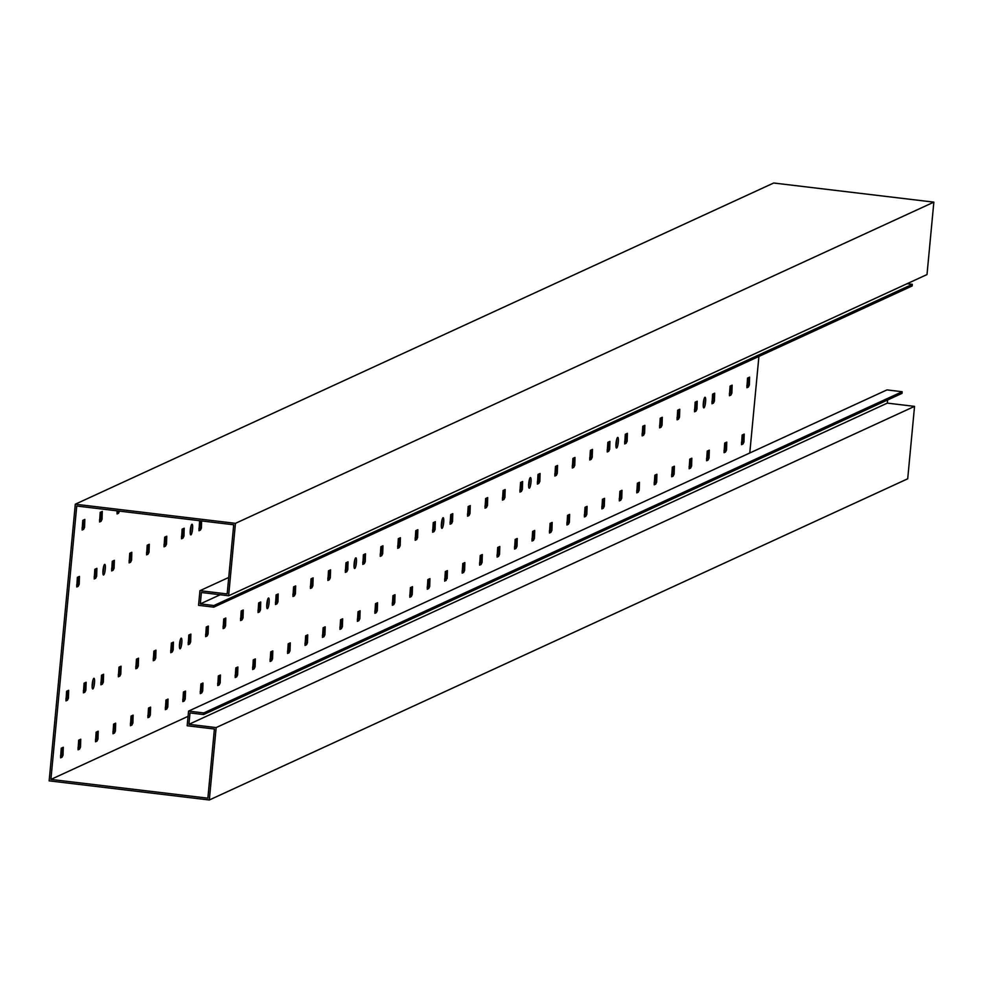 <?xml version="1.0" encoding="UTF-8"?>
<svg xmlns="http://www.w3.org/2000/svg" width="983" height="983" viewBox="0 0 983 983"><rect width="100%" height="100%" fill="white"/><g stroke="black" fill="none" stroke-linecap="round" stroke-linejoin="round"><path stroke-width="1.47" d="M228.732 577.451L199.942 590.685L198.554 605.331L213.778 607.15L912.163 285.955L912.31 284.32L907.125 283.706M912.31 284.32L213.925 605.528L200.311 603.894L201.392 592.503L228.621 595.759L927.006 274.552L933.85 202.142L773.682 183.01L75.298 504.205L49.15 780.858L209.318 799.99L216.162 727.58L188.933 724.324L190.002 712.933L203.616 714.555L203.776 712.933L188.564 711.114L187.175 725.761L214.405 729.017L207.868 798.171L50.907 779.421L76.748 506.024L233.708 524.775L227.171 593.941L199.942 590.685M209.318 799.99L907.702 478.795L914.546 406.372L887.317 403.116L887.612 399.97M203.616 714.555L902.013 393.36L902.161 391.726L886.949 389.907L188.564 711.114M749.783 452.991L758.913 356.424M220.192 594.752L200.311 603.894M213.778 607.15L213.925 605.528M188.06 716.349L50.907 779.421M82.142 530.009L82.744 520.388L84.821 519.429L84.575 527.33L83.592 529.346L82.142 530.009M76.76 586.974L77.362 577.353L79.439 576.394L79.193 584.283L78.21 586.298L76.76 586.974M99.602 521.985L100.205 512.364L102.281 511.406L102.035 519.294L101.052 521.309L99.602 521.985M94.221 578.938L94.823 569.317L96.899 568.358L96.653 576.259L95.658 578.274L94.221 578.938M119.508 511.135L118.513 513.286L117.063 513.949L117.051 510.841M111.669 570.914L112.283 561.293L114.36 560.335L114.114 568.223L113.119 570.238L111.669 570.914M129.129 562.878L129.744 553.257L131.82 552.299L131.575 560.199L130.579 562.215L129.129 562.878M146.59 554.842L147.204 545.233L149.281 544.275L149.035 552.163L148.04 554.179L146.59 554.842M164.05 546.818L164.665 537.197L166.741 536.239L166.496 544.14L165.5 546.155L164.05 546.818M181.511 538.782L182.125 529.173L184.202 528.215L183.956 536.104L182.961 538.119L181.511 538.782M201.589 520.941L201.417 528.08L200.421 530.095L198.971 530.759L199.586 521.137L200.335 520.793M65.984 700.891L66.598 691.27L68.675 690.312L68.429 698.2L67.434 700.215L65.984 700.891M60.602 757.844L61.216 748.223L63.293 747.264L63.047 755.165L62.052 757.18L60.602 757.844M83.444 692.855L84.059 683.234L86.135 682.276L85.89 690.177L84.894 692.192L83.444 692.855M78.062 749.808L78.677 740.199L80.753 739.241L80.508 747.129L79.512 749.144L78.062 749.808M100.905 684.819L101.519 675.21L103.596 674.252L103.35 682.141L102.355 684.156L100.905 684.819M95.523 741.784L96.125 732.163L98.214 731.205L97.968 739.105L96.973 741.121L95.523 741.784M118.365 676.795L118.98 667.174L121.056 666.216L120.811 674.117L119.815 676.132L118.365 676.795M112.984 733.748L113.586 724.139L115.662 723.181L115.429 731.069L114.433 733.085L112.984 733.748M135.826 668.759L136.44 659.151L138.517 658.192L138.271 666.081L137.276 668.096L135.826 668.759M130.444 725.724L131.046 716.103L133.123 715.145L132.877 723.046L131.894 725.061L130.444 725.724M153.287 660.736L153.889 651.115L155.978 650.156L155.732 658.057L154.736 660.072L153.287 660.736M147.905 717.688L148.507 708.079L150.583 707.121L150.338 715.01L149.355 717.025L147.905 717.688M170.747 652.7L171.349 643.091L173.426 642.132L173.18 650.021L172.197 652.036L170.747 652.7M165.365 709.665L165.967 700.043L168.044 699.085L167.798 706.986L166.815 709.001L165.365 709.665M188.208 644.676L188.81 635.055L190.886 634.096L190.641 641.997L189.658 644.012L188.208 644.676M182.826 701.629L183.428 692.007L185.504 691.061L185.259 698.95L184.276 700.965L182.826 701.629M205.668 636.64L206.27 627.019L208.347 626.073L208.101 633.961L207.118 635.976L205.668 636.64M200.286 693.605L200.888 683.984L202.965 683.025L202.719 690.926L201.724 692.941L200.286 693.605M223.129 628.616L223.731 618.995L225.807 618.037L225.562 625.938L224.579 627.953L223.129 628.616M217.734 685.569L218.349 675.948L220.425 675.002L220.18 682.89L219.184 684.905L217.734 685.569M240.589 620.58L241.191 610.959L243.268 610.013L243.022 617.902L242.027 619.917L240.589 620.58M235.195 677.545L235.809 667.924L237.886 666.965L237.64 674.866L236.645 676.882L235.195 677.545M258.038 612.556L258.652 602.935L260.728 601.977L260.483 609.878L259.487 611.893L258.038 612.556M252.656 669.509L253.27 659.888L255.347 658.942L255.101 666.83L254.106 668.845L252.656 669.509M275.498 604.52L276.112 594.899L278.189 593.953L277.943 601.842L276.948 603.857L275.498 604.52M270.116 661.485L270.73 651.864L272.807 650.906L272.561 658.807L271.566 660.822L270.116 661.485M292.959 596.497L293.573 586.876L295.65 585.917L295.404 593.818L294.409 595.833L292.959 596.497M287.577 653.449L288.191 643.828L290.268 642.882L290.022 650.771L289.027 652.786L287.577 653.449M310.419 588.461L311.033 578.84L313.11 577.893L312.864 585.782L311.869 587.797L310.419 588.461M305.037 645.426L305.652 635.804L307.728 634.846L307.482 642.747L306.487 644.762L305.037 645.426M327.88 580.437L328.494 570.816L330.571 569.857L330.325 577.758L329.33 579.773L327.88 580.437M322.498 637.389L323.112 627.768L325.189 626.822L324.943 634.711L323.948 636.726L322.498 637.389M345.34 572.401L345.955 562.78L348.031 561.834L347.785 569.722L346.79 571.737L345.34 572.401M339.958 629.366L340.56 619.745L342.649 618.786L342.403 626.687L341.408 628.702L339.958 629.366M362.801 564.377L363.415 554.756L365.492 553.798L365.246 561.698L364.251 563.714L362.801 564.377M357.419 621.33L358.021 611.709L360.097 610.762L359.864 618.651L358.869 620.666L357.419 621.33M380.261 556.341L380.876 546.72L382.952 545.774L382.706 553.662L381.711 555.678L380.261 556.341M374.879 613.306L375.481 603.685L377.558 602.726L377.312 610.627L376.329 612.63L374.879 613.306M397.722 548.317L398.324 538.696L400.413 537.738L400.167 545.639L399.172 547.642L397.722 548.317M392.34 605.27L392.942 595.649L395.019 594.703L394.773 602.591L393.79 604.606L392.34 605.27M415.182 540.281L415.784 530.66L417.861 529.714L417.615 537.603L416.632 539.618L415.182 540.281M409.8 597.246L410.402 587.625L412.479 586.667L412.233 594.568L411.25 596.57L409.8 597.246M432.643 532.258L433.245 522.637L435.322 521.678L435.076 529.579L434.093 531.582L432.643 532.258M427.261 589.21L427.863 579.589L429.94 578.643L429.694 586.532L428.711 588.547L427.261 589.21M450.103 524.222L450.706 514.601L452.782 513.654L452.536 521.543L451.553 523.558L450.103 524.222M444.721 581.186L445.324 571.565L447.4 570.607L447.154 578.508L444.721 581.186M467.564 516.198L468.166 506.577L470.243 505.618L469.997 513.519L469.014 515.522L467.564 516.198M462.17 573.15L462.784 563.529L464.861 562.571L464.615 570.472L463.62 572.487L462.17 573.15M485.024 508.162L485.627 498.541L487.703 497.582L487.457 505.483L486.462 507.498L485.024 508.162M479.63 565.127L480.245 555.506L482.321 554.547L482.075 562.448L481.08 564.451L479.63 565.127M502.473 500.138L503.087 490.517L505.164 489.559L504.918 497.459L503.923 499.462L502.473 500.138M497.091 557.091L497.705 547.47L499.782 546.511L499.536 554.412L498.541 556.427L497.091 557.091M519.933 492.102L520.548 482.481L522.624 481.523L522.378 489.423L521.383 491.439L519.933 492.102M514.551 549.067L515.166 539.446L517.242 538.487L516.997 546.388L516.001 548.391L514.551 549.067M537.394 484.078L538.008 474.457L540.085 473.499L539.839 481.4L538.844 483.403L537.394 484.078M532.012 541.031L532.626 531.41L534.703 530.451L534.457 538.352L533.462 540.367L532.012 541.031M554.854 476.042L555.469 466.421L557.545 465.463L557.3 473.364L556.304 475.379L554.854 476.042M549.472 533.007L550.087 523.386L552.163 522.428L551.918 530.329L550.922 532.331L549.472 533.007M572.315 468.019L572.929 458.397L575.006 457.439L574.76 465.34L573.765 467.343L572.315 468.019M566.933 524.971L567.547 515.35L569.624 514.392L569.378 522.292L568.383 524.308L566.933 524.971M589.775 459.983L590.39 450.361L592.466 449.403L592.221 457.304L591.225 459.319L589.775 459.983M584.394 516.947L584.996 507.326L587.084 506.368L586.839 514.269L585.843 516.272L584.394 516.947M607.236 451.959L607.85 442.338L609.927 441.379L609.681 449.28L608.686 451.283L607.236 451.959M601.854 508.911L602.456 499.29L604.545 498.332L604.299 506.233L603.304 508.248L601.854 508.911M624.697 443.923L625.311 434.302L627.387 433.343L627.142 441.244L626.146 443.259L624.697 443.923M619.315 500.888L619.917 491.267L621.993 490.308L621.748 498.197L620.764 500.212L619.315 500.888M642.157 435.899L642.759 426.278L644.848 425.32L644.602 433.208L643.607 435.223L642.157 435.899M636.775 492.852L637.377 483.231L639.454 482.272L639.208 490.173L638.225 492.188L636.775 492.852M659.618 427.863L660.22 418.242L662.296 417.284L662.063 425.184L661.067 427.2L659.618 427.863M654.236 484.816L654.838 475.207L656.914 474.248L656.669 482.137L655.686 484.152L654.236 484.816M677.078 419.827L677.68 410.218L679.757 409.26L679.511 417.148L678.528 419.163L677.078 419.827M671.696 476.792L672.298 467.171L674.375 466.212L674.129 474.113L673.146 476.128L671.696 476.792M694.539 411.803L695.141 402.182L697.217 401.224L696.972 409.125L695.989 411.14L694.539 411.803M689.157 468.756L689.759 459.147L691.835 458.189L691.59 466.077L690.594 468.092L689.157 468.756M711.999 403.767L712.601 394.158L714.678 393.2L714.432 401.089L713.449 403.104L711.999 403.767M706.605 460.732L707.219 451.111L709.296 450.153L709.05 458.053L708.055 460.069L706.605 460.732M729.46 395.744L730.062 386.122L732.138 385.164L731.893 393.065L730.897 395.08L729.46 395.744M724.066 452.696L724.68 443.087L726.756 442.129L726.511 450.017L725.515 452.033L724.066 452.696M746.908 387.707L747.522 378.099L749.599 377.14L749.353 385.029L748.358 387.044L746.908 387.707M741.526 444.672L742.14 435.051L744.217 434.093L743.971 441.994L742.976 444.009L741.526 444.672M104.628 564.414A5.345 1.069 -83.2 0 1 104.763 564.389A5.345 1.069 -83.2 0 1 105.23 569.513A5.345 1.069 -83.2 0 1 103.633 574.994A5.345 1.069 -83.2 0 1 103.498 575.018A5.345 1.069 -83.2 0 1 103.031 569.907A5.345 1.069 -83.2 0 1 104.628 564.414M93.864 678.331A5.345 1.069 -83.2 0 1 93.999 678.307A5.345 1.069 -83.2 0 1 94.466 683.431A5.345 1.069 -83.2 0 1 92.857 688.911A5.345 1.069 -83.2 0 1 92.734 688.936A5.345 1.069 -83.2 0 1 92.255 683.824A5.345 1.069 -83.2 0 1 93.864 678.331M191.931 524.271A5.345 1.069 -83.2 0 1 192.066 524.246A5.345 1.069 -83.2 0 1 192.533 529.358A5.345 1.069 -83.2 0 1 190.923 534.85A5.345 1.069 -83.2 0 1 190.8 534.875A5.345 1.069 -83.2 0 1 190.321 529.751A5.345 1.069 -83.2 0 1 191.931 524.271M181.167 638.188A5.345 1.069 -83.2 0 1 181.29 638.164A5.345 1.069 -83.2 0 1 181.769 643.275A5.345 1.069 -83.2 0 1 180.159 648.768A5.345 1.069 -83.2 0 1 180.024 648.792A5.345 1.069 -83.2 0 1 179.557 643.668A5.345 1.069 -83.2 0 1 181.167 638.188M268.457 598.033A5.345 1.069 -83.2 0 1 268.592 598.008A5.345 1.069 -83.2 0 1 269.059 603.132A5.345 1.069 -83.2 0 1 267.462 608.612A5.345 1.069 -83.2 0 1 267.327 608.637A5.345 1.069 -83.2 0 1 266.86 603.525A5.345 1.069 -83.2 0 1 268.457 598.033M355.76 557.889A5.345 1.069 -83.2 0 1 355.895 557.865A5.345 1.069 -83.2 0 1 356.362 562.976A5.345 1.069 -83.2 0 1 354.752 568.469A5.345 1.069 -83.2 0 1 354.617 568.481A5.345 1.069 -83.2 0 1 354.15 563.37A5.345 1.069 -83.2 0 1 355.76 557.889M443.05 517.734A5.345 1.069 -83.2 0 1 443.186 517.709A5.345 1.069 -83.2 0 1 443.652 522.821A5.345 1.069 -83.2 0 1 442.055 528.313A5.345 1.069 -83.2 0 1 441.92 528.338A5.345 1.069 -83.2 0 1 441.453 523.226A5.345 1.069 -83.2 0 1 443.05 517.734M530.353 477.578A5.345 1.069 -83.2 0 1 530.488 477.566A5.345 1.069 -83.2 0 1 530.955 482.678A5.345 1.069 -83.2 0 1 529.358 488.158A5.345 1.069 -83.2 0 1 529.223 488.182A5.345 1.069 -83.2 0 1 528.756 483.071A5.345 1.069 -83.2 0 1 530.353 477.578M617.656 437.435A5.345 1.069 -83.2 0 1 617.791 437.41A5.345 1.069 -83.2 0 1 618.258 442.522A5.345 1.069 -83.2 0 1 616.648 448.015A5.345 1.069 -83.2 0 1 616.513 448.039A5.345 1.069 -83.2 0 1 616.046 442.915A5.345 1.069 -83.2 0 1 617.656 437.435M704.946 397.279A5.345 1.069 -83.2 0 1 705.081 397.255A5.345 1.069 -83.2 0 1 705.548 402.379A5.345 1.069 -83.2 0 1 703.951 407.859A5.345 1.069 -83.2 0 1 703.816 407.884A5.345 1.069 -83.2 0 1 703.349 402.772A5.345 1.069 -83.2 0 1 704.946 397.279M902.161 391.726L203.776 712.933M887.317 403.116L188.933 724.324M914.546 406.372L216.162 727.58M83.137 520.216L84.673 521.064M83.567 520.929L82.977 527.134L82.068 528.35M77.743 577.168L79.291 578.016M78.185 577.893L77.596 584.099L76.674 585.315M100.598 512.18L100.524 512.843L102.134 513.028M101.028 512.905L100.438 519.11L99.516 520.326M95.204 569.145L96.752 569.993M95.646 569.857L95.056 576.063L94.135 577.279M117.911 510.939L116.977 512.29M112.664 561.109L114.212 561.957M113.106 561.834L112.517 568.039L111.595 569.255M130.125 553.085L131.673 553.933M130.555 553.798L129.977 560.003L129.056 561.219M147.585 545.049L149.121 545.897M148.015 545.774L147.438 551.979L146.516 553.196M165.046 537.025L166.582 537.873M165.476 537.738L164.898 543.943L163.977 545.16M182.506 528.989L184.042 529.837M182.936 529.702L182.359 535.919L181.437 537.136M199.967 520.965L201.503 521.813M200.397 521.678L199.807 527.883L198.898 529.1M66.979 691.086L68.515 691.934M67.409 691.811L66.832 698.016L65.91 699.232M61.597 748.051L63.133 748.899M62.027 748.763L61.438 754.969L60.528 756.185M84.44 683.062L85.976 683.91M84.87 683.775L84.292 689.98L83.371 691.196M79.058 740.015L80.594 740.863M79.488 740.74L78.898 746.945L77.989 748.161M101.9 675.026L103.436 675.874M102.33 675.751L101.74 681.956L100.831 683.173M96.518 731.991L98.054 732.839M96.948 732.704L96.359 738.909L95.449 740.125M119.361 667.002L120.897 667.85M119.791 667.715L119.201 673.92L118.292 675.137M113.979 723.955L115.515 724.803M114.409 724.668L113.819 730.885L112.91 732.102M136.821 658.966L138.357 659.814M137.251 659.679L136.662 665.896L135.752 667.113M131.439 715.931L132.975 716.779M131.869 716.644L131.28 722.849L130.37 724.066M154.282 650.943L155.818 651.79M154.712 651.655L154.122 657.86L153.213 659.077M148.9 707.895L148.826 708.559L150.436 708.743M149.33 708.608L148.74 714.825L147.819 716.042M171.742 642.907L173.278 643.754M172.172 643.619L171.583 649.837L170.673 651.053M166.348 699.871L167.896 700.719M166.791 700.584L166.201 706.789L165.279 708.006M189.203 634.883L190.739 635.731M189.633 635.596L189.043 641.801L188.122 643.017M183.809 691.835L185.357 692.683M184.251 692.548L183.661 698.766L182.74 699.982M206.663 626.847L206.59 627.51L208.199 627.695M207.094 627.559L206.504 633.777L205.582 634.993M201.269 683.812L202.817 684.66M201.712 684.524L201.122 690.73L200.2 691.946M224.112 618.823L225.66 619.671M224.554 619.536L223.964 625.741L223.043 626.957M218.73 675.776L220.278 676.623M219.172 676.488L218.582 682.706L217.661 683.922M241.572 610.787L243.12 611.635M242.015 611.5L241.425 617.717L240.503 618.934M236.19 667.752L237.726 668.6M236.62 668.465L236.043 674.67L235.121 675.886M259.033 602.763L260.581 603.611M259.475 603.476L258.885 609.681L257.964 610.898M253.651 659.716L255.187 660.564M254.081 660.429L253.503 666.646L252.582 667.862M276.493 594.727L278.042 595.575M276.923 595.44L276.346 601.657L275.424 602.874M271.111 651.692L272.647 652.54M271.541 652.405L270.964 658.61L270.042 659.826M293.954 586.704L295.49 587.551M294.384 587.416L293.806 593.621L292.885 594.838M288.572 643.656L290.108 644.504M289.002 644.369L288.412 650.586L287.503 651.803M311.414 578.668L312.95 579.515M311.844 579.38L311.267 585.598L310.345 586.814M306.032 635.632L307.568 636.48M306.463 636.345L305.873 642.55L304.963 643.767M328.875 570.644L330.411 571.492M329.305 571.356L328.727 577.562L327.806 578.778M323.493 627.596L325.029 628.444M323.923 628.309L323.333 634.526L322.424 635.743M346.335 562.608L347.871 563.456M346.766 563.32L346.176 569.538L345.266 570.754M340.954 619.56L342.489 620.42M341.384 620.285L340.794 626.49L339.885 627.707M363.796 554.572L365.332 555.432M364.226 555.297L363.636 561.502L362.727 562.718M358.414 611.537L359.95 612.384M358.844 612.249L358.254 618.467L357.345 619.683M381.257 546.548L382.792 547.396M381.687 547.261L381.097 553.478L380.188 554.695M375.875 603.501L377.411 604.361M376.305 604.226L375.715 610.431L374.806 611.647M398.717 538.512L400.253 539.372M399.147 539.237L398.557 545.442L397.648 546.659M393.335 595.477L394.871 596.325M393.765 596.189L393.175 602.407L392.254 603.623M416.178 530.488L417.714 531.336M416.608 531.201L416.018 537.418L415.109 538.635M410.783 587.441L412.332 588.289M411.226 588.166L410.636 594.371L409.714 595.587M433.638 522.452L435.174 523.3M434.068 523.177L433.478 529.382L432.557 530.599M428.244 579.417L429.792 580.265M428.686 580.13L428.096 586.347L427.175 587.551M451.099 514.428L452.635 515.276M451.529 515.141L450.939 521.359L450.017 522.563M445.704 571.381L447.253 572.229M446.147 572.106L445.557 578.311L444.635 579.528M468.547 506.392L470.095 507.24M468.989 507.117L468.399 513.323L467.478 514.539M463.165 563.357L464.713 564.205M463.607 564.07L463.018 570.287L462.096 571.492M486.007 498.369L487.556 499.217M486.45 499.081L485.86 505.299L484.938 506.503M480.626 555.321L482.161 556.169M481.056 556.046L480.478 562.251L479.557 563.468M503.468 490.333L505.016 491.181M503.91 491.058L503.321 497.263L502.399 498.479M498.086 547.298L499.622 548.145M498.516 548.01L497.939 554.228L497.017 555.432M520.929 482.309L522.477 483.157M521.359 483.022L520.781 489.239L519.86 490.443M515.547 539.262L517.083 540.109M515.977 539.986L515.399 546.192L514.478 547.408M538.389 474.273L539.925 475.121M538.819 474.998L538.242 481.203L537.32 482.42M533.007 531.238L534.543 532.086M533.437 531.95L532.847 538.156L531.938 539.372M555.85 466.249L557.386 467.097M556.28 466.962L555.702 473.167L554.781 474.384M550.468 523.202L552.004 524.05M550.898 523.927L550.308 530.132L549.399 531.348M573.31 458.213L574.846 459.061M573.74 458.938L573.163 465.143L572.241 466.36M567.928 515.178L569.464 516.026M568.358 515.891L567.769 522.096L566.859 523.312M590.771 450.189L592.307 451.037M591.201 450.902L590.611 457.107L589.702 458.324M585.389 507.142L586.925 507.99M585.819 507.867L585.229 514.072L584.32 515.289M608.231 442.153L609.767 443.001M608.661 442.878L608.072 449.084L607.162 450.3M602.849 499.118L604.385 499.966M603.279 499.831L602.69 506.036L601.78 507.253M625.692 434.13L627.228 434.978M626.122 434.842L625.532 441.048L624.623 442.264M620.31 491.082L621.846 491.93M620.74 491.807L620.15 498.012L619.241 499.229M643.152 426.094L644.688 426.941M643.582 426.819L642.993 433.024L642.083 434.24M637.77 483.058L639.306 483.906M638.2 483.771L637.611 489.976L636.689 491.193M660.613 418.07L662.149 418.918M661.043 418.783L660.453 424.988L659.544 426.204M655.219 475.022L656.767 475.87M655.661 475.747L655.071 481.953L654.15 483.169M678.073 410.034L679.609 410.882M678.503 410.759L677.914 416.964L676.992 418.18M672.679 466.999L674.227 467.847M673.122 467.711L672.532 473.917L671.61 475.133M695.534 402.01L697.07 402.858M695.964 402.723L695.374 408.928L694.453 410.144M690.14 458.963L691.688 459.811M690.582 459.675L689.992 465.893L689.071 467.109M712.982 393.974L714.53 394.822M713.425 394.687L712.835 400.904L711.913 402.121M707.6 450.939L709.148 451.787M708.043 451.652L707.453 457.857L706.531 459.073M730.443 385.95L731.991 386.798M730.885 386.663L730.295 392.868L729.374 394.085M725.061 442.903L726.597 443.751M725.491 443.616L724.913 449.833L723.992 451.05M747.903 377.914L749.451 378.762M748.346 378.627L747.756 384.844L746.834 386.061M742.521 434.879L744.057 435.727M742.951 435.592L742.374 441.797L741.452 443.014M103.743 566.11A5.345 1.069 -83.2 0 1 102.908 573.114M92.98 680.027A5.345 1.069 -83.2 0 1 92.144 687.031M191.046 525.954A5.345 1.069 -83.2 0 1 190.211 532.97M180.282 639.872A5.345 1.069 -83.2 0 1 179.447 646.888M267.573 599.728A5.345 1.069 -83.2 0 1 266.737 606.732M354.875 559.573A5.345 1.069 -83.2 0 1 354.04 566.577M442.178 519.429A5.345 1.069 -83.2 0 1 441.342 526.433M529.468 479.274A5.345 1.069 -83.2 0 1 528.633 486.278M616.771 439.118A5.345 1.069 -83.2 0 1 615.936 446.135M704.074 398.975A5.345 1.069 -83.2 0 1 703.226 405.979M933.85 202.142L235.465 523.337L75.298 504.205M228.621 595.759L235.465 523.337M83.592 529.346L82.216 529.173M83.739 527.711L82.142 527.527M84.575 527.33L82.977 527.134M78.21 586.298L76.834 586.138M78.357 584.676L76.76 584.48M79.193 584.283L77.596 584.099M101.052 521.309L99.676 521.15M101.2 519.688L99.602 519.491M102.035 519.294L100.438 519.11M95.658 578.274L94.294 578.102M95.818 576.64L94.221 576.456M96.653 576.259L95.056 576.063M118.513 513.286L117.137 513.114M118.66 511.651L117.063 511.467M119.496 511.271L117.899 511.074M113.119 570.238L111.755 570.079M113.278 568.616L111.681 568.42M114.114 568.223L112.517 568.039M130.579 562.215L129.215 562.043M130.739 560.58L129.142 560.396M131.575 560.199L129.977 560.003M148.04 554.179L146.676 554.019M148.2 552.557L146.59 552.36M149.035 552.163L147.438 551.979M165.5 546.155L164.136 545.983M165.66 544.521L164.05 544.336M166.496 544.14L164.898 543.943M182.961 538.119L181.597 537.959M183.121 536.497L181.511 536.3M183.956 536.104L182.359 535.919M200.421 530.095L199.058 529.923M200.581 528.461L198.971 528.276M201.417 528.08L199.807 527.883M67.434 700.215L66.07 700.056M67.594 698.594L65.984 698.397M68.429 698.2L66.832 698.016M62.052 757.18L60.676 757.008M62.212 755.546L60.602 755.362M63.047 755.165L61.438 754.969M84.894 692.192L83.53 692.02M85.054 690.558L83.444 690.373M85.89 690.177L84.292 689.98M79.512 749.144L78.136 748.985M79.66 747.522L78.062 747.326M80.508 747.129L78.898 746.945M102.355 684.156L100.991 683.996M102.515 682.534L100.905 682.337M103.35 682.141L101.74 681.956M96.973 741.121L95.597 740.949M97.12 739.486L95.523 739.302M97.968 739.105L96.359 738.909M119.815 676.132L118.439 675.96M119.975 674.498L118.365 674.313M120.811 674.117L119.201 673.92M114.433 733.085L113.057 732.925M114.581 731.463L112.984 731.266M115.429 731.069L113.819 730.885M137.276 668.096L135.9 667.936M137.423 666.474L135.826 666.277M138.271 666.081L136.662 665.896M131.894 725.061L130.518 724.889M132.041 723.427L130.444 723.242M132.877 723.046L131.28 722.849M154.736 660.072L153.36 659.9M154.884 658.438L153.287 658.254M155.732 658.057L154.122 657.86M149.355 717.025L147.978 716.865M149.502 715.403L147.905 715.206M150.338 715.01L148.74 714.825M172.197 652.036L170.821 651.876M172.344 650.414L170.747 650.218M173.18 650.021L171.583 649.837M166.815 709.001L165.439 708.829M166.963 707.367L165.365 707.182M167.798 706.986L166.201 706.789M189.658 644.012L188.281 643.84M189.805 642.378L188.208 642.194M190.641 641.997L189.043 641.801M184.276 700.965L182.899 700.805M184.423 699.343L182.826 699.146M185.259 698.95L183.661 698.766M207.118 635.976L205.742 635.817M207.266 634.354L205.668 634.158M208.101 633.961L206.504 633.777M201.724 692.941L200.36 692.769M201.884 691.307L200.286 691.123M202.719 690.926L201.122 690.73M224.579 627.953L223.202 627.781M224.726 626.318L223.129 626.134M225.562 625.938L223.964 625.741M219.184 684.905L217.821 684.746M219.344 683.283L217.747 683.087M220.18 682.89L218.582 682.706M242.027 619.917L240.663 619.757M242.187 618.295L240.589 618.098M243.022 617.902L241.425 617.717M236.645 676.882L235.281 676.709M236.805 675.247L235.195 675.063M237.64 674.866L236.043 674.67M259.487 611.893L258.124 611.721M259.647 610.259L258.05 610.074M260.483 609.878L258.885 609.681M254.106 668.845L252.742 668.686M254.265 667.224L252.656 667.027M255.101 666.83L253.503 666.646M276.948 603.857L275.584 603.697M277.108 602.235L275.51 602.038M277.943 601.842L276.346 601.657M271.566 660.822L270.202 660.65M271.726 659.188L270.116 659.003M272.561 658.807L270.964 658.61M294.409 595.833L293.045 595.661M294.568 594.199L292.959 594.015M295.404 593.818L293.806 593.621M289.027 652.786L287.663 652.626M289.186 651.164L287.577 650.967M290.022 650.771L288.412 650.586M311.869 587.797L310.505 587.637M312.029 586.175L310.419 585.979M312.864 585.782L311.267 585.598M306.487 644.762L305.111 644.59M306.647 643.128L305.037 642.943M307.482 642.747L305.873 642.55M329.33 579.773L327.966 579.601M329.489 578.139L327.88 577.955M330.325 577.758L328.727 577.562M323.948 636.726L322.571 636.566M324.095 635.104L322.498 634.907M324.943 634.711L323.333 634.526M346.79 571.737L345.426 571.578M346.95 570.115L345.34 569.919M347.785 569.722L346.176 569.538M341.408 628.702L340.032 628.53M341.556 627.068L339.958 626.884M342.403 626.687L340.794 626.49M364.251 563.714L362.874 563.542M364.41 562.079L362.801 561.895M365.246 561.698L363.636 561.502M358.869 620.666L357.493 620.506M359.016 619.044L357.419 618.848M359.864 618.651L358.254 618.467M381.711 555.678L380.335 555.518M381.859 554.056L380.261 553.859M382.706 553.662L381.097 553.478M376.329 612.63L374.953 612.47M376.477 611.008L374.879 610.812M377.312 610.627L375.715 610.431M399.172 547.642L397.796 547.482M399.319 546.02L397.722 545.823M400.167 545.639L398.557 545.442M393.79 604.606L392.414 604.447M393.937 602.984L392.34 602.788M394.773 602.591L393.175 602.407M416.632 539.618L415.256 539.458M416.78 537.996L415.182 537.799M417.615 537.603L416.018 537.418M411.25 596.57L409.874 596.411M411.398 594.948L409.8 594.752M412.233 594.568L410.636 594.371M434.093 531.582L432.717 531.422M434.24 529.96L432.643 529.763M435.076 529.579L433.478 529.382M428.711 588.547L427.335 588.387M428.858 586.912L427.261 586.728M429.694 586.532L428.096 586.347M451.553 523.558L450.177 523.398M451.701 521.936L450.103 521.74M452.536 521.543L450.939 521.359M446.159 580.511L444.795 580.351M446.319 578.889L444.721 578.692M447.154 578.508L445.557 578.311M469.014 515.522L467.638 515.362M469.161 513.9L467.564 513.704M469.997 513.519L468.399 513.323M463.62 572.487L462.256 572.327M463.779 570.853L462.182 570.668M464.615 570.472L463.018 570.287M486.462 507.498L485.098 507.339M486.622 505.864L485.024 505.68M487.457 505.483L485.86 505.299M481.08 564.451L479.716 564.291M481.24 562.829L479.63 562.632M482.075 562.448L480.478 562.251M503.923 499.462L502.559 499.303M504.082 497.84L502.485 497.644M504.918 497.459L503.321 497.263M498.541 556.427L497.177 556.267M498.7 554.793L497.091 554.609M499.536 554.412L497.939 554.228M521.383 491.439L520.019 491.279M521.543 489.804L519.946 489.62M522.378 489.423L520.781 489.239M516.001 548.391L514.637 548.231M516.161 546.769L514.551 546.573M516.997 546.388L515.399 546.192M538.844 483.403L537.48 483.243M539.003 481.781L537.394 481.584M539.839 481.4L538.242 481.203M533.462 540.367L532.098 540.208M533.622 538.733L532.012 538.549M534.457 538.352L532.847 538.156M556.304 475.379L554.94 475.219M556.464 473.745L554.854 473.56M557.3 473.364L555.702 473.167M550.922 532.331L549.546 532.172M551.082 530.709L549.472 530.513M551.918 530.329L550.308 530.132M573.765 467.343L572.401 467.183M573.925 465.721L572.315 465.524M574.76 465.34L573.163 465.143M568.383 524.308L567.007 524.148M568.53 522.673L566.933 522.489M569.378 522.292L567.769 522.096M591.225 459.319L589.861 459.159M591.385 457.685L589.775 457.5M592.221 457.304L590.611 457.107M585.843 516.272L584.467 516.112M585.991 514.65L584.394 514.453M586.839 514.269L585.229 514.072M608.686 451.283L607.31 451.123M608.846 449.661L607.236 449.464M609.681 449.28L608.072 449.084M603.304 508.248L601.928 508.076M603.451 506.614L601.854 506.429M604.299 506.233L602.69 506.036M626.146 443.259L624.77 443.087M626.294 441.625L624.697 441.441M627.142 441.244L625.532 441.048M620.764 500.212L619.388 500.052M620.912 498.59L619.315 498.393M621.748 498.197L620.15 498.012M643.607 435.223L642.231 435.064M643.754 433.601L642.157 433.405M644.602 433.208L642.993 433.024M638.225 492.188L636.849 492.016M638.372 490.554L636.775 490.37M639.208 490.173L637.611 489.976M661.067 427.2L659.691 427.027M661.215 425.565L659.618 425.381M662.063 425.184L660.453 424.988M655.686 484.152L654.309 483.992M655.833 482.53L654.236 482.334M656.669 482.137L655.071 481.953M678.528 419.163L677.152 419.004M678.675 417.542L677.078 417.345M679.511 417.148L677.914 416.964M673.146 476.128L671.77 475.956M673.294 474.494L671.696 474.31M674.129 474.113L672.532 473.917M695.989 411.14L694.612 410.968M696.136 409.506L694.539 409.321M696.972 409.125L695.374 408.928M690.594 468.092L689.23 467.933M690.754 466.47L689.157 466.274M691.59 466.077L689.992 465.893M713.449 403.104L712.073 402.944M713.597 401.482L711.999 401.285M714.432 401.089L712.835 400.904M708.055 460.069L706.691 459.897M708.215 458.434L706.617 458.25M709.05 458.053L707.453 457.857M730.897 395.08L729.533 394.908M731.057 393.446L729.46 393.261M731.893 393.065L730.295 392.868M725.515 452.033L724.152 451.873M725.675 450.411L724.066 450.214M726.511 450.017L724.913 449.833M748.358 387.044L746.994 386.884M748.518 385.422L746.92 385.225M749.353 385.029L747.756 384.844M742.976 444.009L741.612 443.837M743.136 442.375L741.526 442.19M743.971 441.994L742.374 441.797"/></g></svg>
